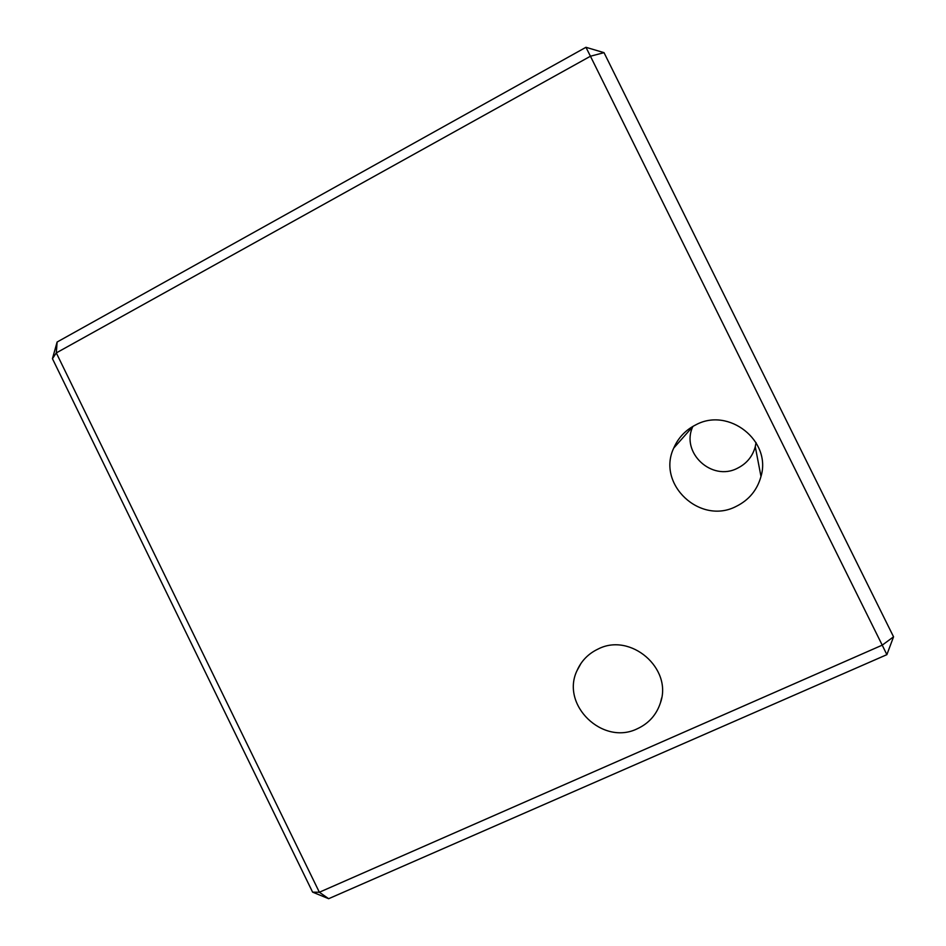 <?xml version="1.0" encoding="UTF-8"?>
<svg xmlns="http://www.w3.org/2000/svg" width="946" height="946" viewBox="0 0 946 946"><rect width="100%" height="100%" fill="white"/><g stroke="black" fill="none" stroke-linecap="round" stroke-linejoin="round"><path stroke-width="1.42" d="M637.344 728.739C648.814 723.418 656.512 714.762 660.45 702.795C672.783 668.396 630.485 632.212 598.109 649.027C588.353 653.651 581.329 660.852 577.025 670.619C560.422 704.888 602.744 745.956 637.344 728.739M756.043 442.562L755.275 446.701C752.578 456.445 746.678 463.611 737.561 468.187C711.806 481.904 680.399 452.484 692.85 426.54L692.933 426.362M736.189 506.394C748.936 500.067 757.202 490.099 760.986 476.477C771.759 440.765 728.68 406.886 695.842 424.825C685.625 429.969 678.27 437.702 673.753 448.037C656.441 484.139 700.17 525.314 736.189 506.394M312.606 892.149L52.444 358.676L56.299 352.905L319.358 892.244L882.228 645.148L590.446 56.228L56.299 352.905L57.115 342.026L585.952 47.3L590.446 56.228L604.021 52.657L893.556 636.824L886.875 654.656L328.664 898.7L312.606 892.149L319.358 892.244L328.664 898.7M893.556 636.824L882.228 645.148L886.875 654.656M57.115 342.026L52.444 358.676M585.952 47.3L604.021 52.657M660.45 702.795L661.609 698.03M760.986 476.477L755.275 446.701M673.753 448.037L692.85 426.54M577.025 670.619L581.021 663.347"/></g></svg>

